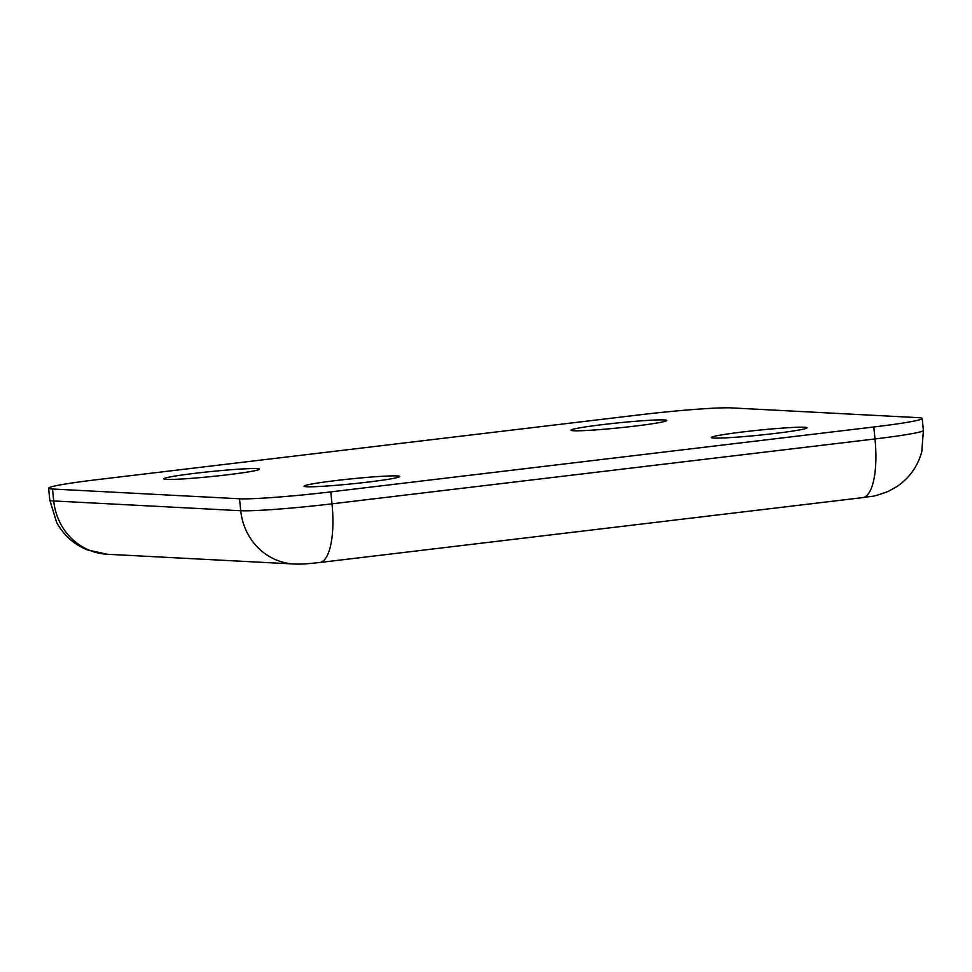 <?xml version="1.0" encoding="UTF-8"?>
<svg xmlns="http://www.w3.org/2000/svg" width="972" height="972" viewBox="0 0 972 972"><rect width="100%" height="100%" fill="white"/><g stroke="black" fill="none" stroke-linecap="round" stroke-linejoin="round"><path stroke-width="1.46" d="M256.887 468.601A48.102 2.515 -5.8 0 0 203.61 472.319A48.102 2.515 -5.8 0 0 163.782 478.868A48.102 2.515 -5.8 0 0 166.394 479.415A48.102 2.515 -5.8 0 0 219.66 475.685A48.102 2.515 -5.8 0 0 259.5 469.148A48.102 2.515 -5.8 0 0 256.887 468.601M804.403 427.255A48.102 2.515 -5.8 0 0 751.125 430.985A48.102 2.515 -5.8 0 0 711.285 437.522A48.102 2.515 -5.8 0 0 713.898 438.068A48.102 2.515 -5.8 0 0 767.175 434.338A48.102 2.515 -5.8 0 0 807.003 427.802A48.102 2.515 -5.8 0 0 804.403 427.255M397.147 475.928A48.102 2.515 -5.8 0 0 343.869 479.646A48.102 2.515 -5.8 0 0 304.042 486.194A48.102 2.515 -5.8 0 0 306.654 486.741A48.102 2.515 -5.8 0 0 359.932 483.011A48.102 2.515 -5.8 0 0 399.759 476.474A48.102 2.515 -5.8 0 0 397.147 475.928M664.131 419.928A48.102 2.515 -5.8 0 0 610.853 423.658A48.102 2.515 -5.8 0 0 571.026 430.195A48.102 2.515 -5.8 0 0 573.638 430.742A48.102 2.515 -5.8 0 0 626.916 427.024A48.102 2.515 -5.8 0 0 666.743 420.475A48.102 2.515 -5.8 0 0 664.131 419.928M239.525 498.77L52.512 489.013A72.159 3.779 174.2 0 1 48.6 488.187A72.159 3.779 174.2 0 1 97.006 479.67L640.001 414.789A72.159 3.779 174.2 0 1 731.26 407.888L918.273 417.656A72.159 3.779 174.2 0 1 922.185 418.482A72.159 3.779 174.2 0 1 873.779 426.987L330.784 491.881A72.159 3.779 174.2 0 1 239.525 498.77L240.74 510.725A72.159 3.779 -5.8 0 0 331.999 503.836L330.784 491.881M107.151 554.247L294.164 564.015A60.13 56.874 -87 0 1 240.74 510.725L53.727 500.957A60.13 56.874 -87 0 0 107.151 554.247L86.994 549.788C73.726 544.223 63.617 535.135 56.668 522.523L49.815 500.13A72.159 3.779 -5.8 0 0 53.727 500.957L52.512 489.013M294.164 564.015C300.299 564.295 306.204 564.003 319.654 562.521A60.13 19.258 -96.8 0 0 331.999 503.836L874.994 438.943L873.779 426.987M319.654 562.521L862.65 497.628A60.13 19.258 -96.8 0 0 874.994 438.943A72.159 3.779 -5.8 0 0 923.4 430.426L922.185 418.482M49.815 500.13L48.6 488.187M862.65 497.628C874.994 495.453 869.976 497.956 887.813 491.589L896.828 486.644C909.452 478.03 917.775 466.341 921.784 451.591L923.4 430.426"/></g></svg>

